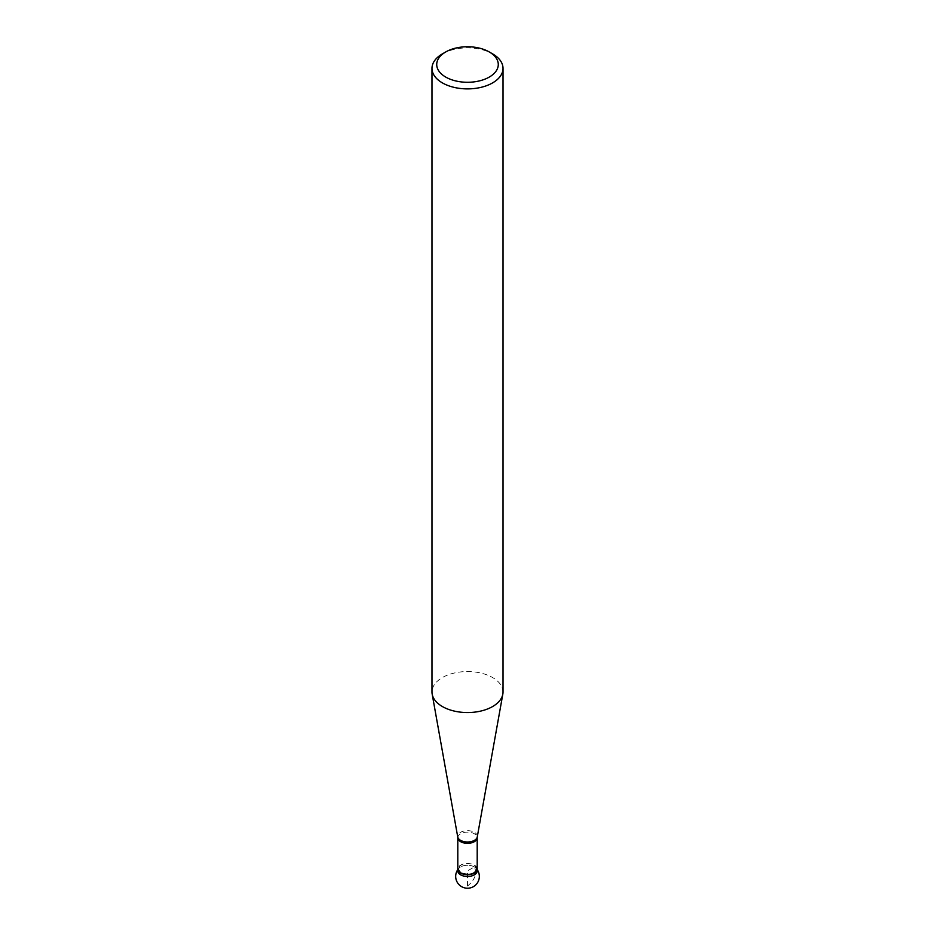 <?xml version="1.0" encoding="UTF-8"?>
<svg xmlns="http://www.w3.org/2000/svg" width="935" height="935" viewBox="0 0 935 935"><rect width="100%" height="100%" fill="white"/><g stroke="black" fill="none" stroke-linecap="round" stroke-linejoin="round"><path stroke-width="0.7" stroke-dasharray="4.67 3.51" d="M503.018 692.052A35.518 20.5 0 0 0 467.5 671.552A35.518 20.5 0 0 0 431.982 692.052M477.201 868.884A9.701 5.598 0 0 0 477.189 868.802A9.701 5.598 0 0 0 474.361 865.132A9.701 5.598 0 0 0 464.029 863.87A9.701 5.598 0 0 0 457.811 868.802A9.701 5.598 0 0 0 457.799 868.884M442.384 53.891A35.518 20.5 180 0 1 492.616 53.891M474.361 866.909A9.701 5.598 180 0 1 476.979 869.667A9.701 5.598 0 0 0 475.938 868.101A9.701 5.598 0 0 0 474.361 866.909A9.701 5.598 0 0 0 460.639 866.909A9.701 5.598 0 0 0 459.062 868.101A9.701 5.598 0 0 0 458.021 869.667A9.701 5.598 180 0 1 464.777 865.494A9.701 5.598 180 0 1 474.361 866.909M477.084 869.982A9.701 5.598 180 0 1 477.201 870.871M457.799 870.871A9.701 5.598 180 0 1 457.916 869.982M467.5 886.076L467.5 870.871L474.361 866.909C477.317 873.43 475.027 879.812 467.5 886.076M477.271 836.918A9.818 5.668 0 0 0 467.5 830.666A9.818 5.668 0 0 0 457.729 836.918M457.799 837.725A9.701 5.598 180 0 1 467.5 832.127A9.701 5.598 180 0 1 477.201 837.725M477.049 868.954L474.361 864.992C465.794 862.187 460.324 863.508 457.951 868.954M459.062 868.101A11.839 11.839 0 0 0 457.799 869.632M477.201 869.632A11.839 11.839 0 0 0 475.938 868.101"/><path stroke-width="1.4" d="M431.982 68.384L431.982 692.052A35.518 20.5 0 0 0 432.18 694.156A35.518 20.5 0 0 0 442.384 706.544A35.518 20.5 0 0 0 479.386 711.371A35.518 20.5 0 0 0 502.82 694.156A35.518 20.5 0 0 0 503.018 692.052L503.018 68.384A35.518 20.5 180 0 1 481.093 87.329A35.518 20.5 180 0 1 442.384 82.888A35.518 20.5 180 0 1 431.982 68.384A35.518 20.5 180 0 1 442.384 53.891L445.738 51.951A30.773 17.765 0 0 0 445.738 77.079A30.773 17.765 0 0 0 489.262 77.079A30.773 17.765 0 0 0 489.262 51.951A30.773 17.765 0 0 0 445.738 51.951M457.799 868.884A9.701 5.598 0 0 0 457.799 869.094A9.701 5.598 0 0 0 460.639 873.056A9.701 5.598 0 0 0 471.217 874.272A9.701 5.598 0 0 0 477.201 869.094A9.701 5.598 0 0 0 477.201 868.884M492.616 53.891L489.262 51.951L492.616 53.891A35.518 20.5 180 0 1 503.018 68.384M457.916 869.982A9.701 5.598 180 0 1 458.021 869.667A9.701 5.598 0 0 0 467.5 876.481A9.701 5.598 0 0 0 476.979 869.667A9.701 5.598 180 0 1 477.084 869.982M477.201 869.094L477.201 870.871A9.701 5.598 180 0 1 467.5 876.481A9.701 5.598 180 0 1 457.799 870.871L457.799 869.094M477.201 868.954L477.201 837.725A9.701 5.598 180 0 1 471.205 842.903A9.701 5.598 180 0 1 460.639 841.687A9.701 5.598 180 0 1 457.799 837.725L457.729 836.918A9.818 5.668 0 0 0 460.558 840.343A9.818 5.668 0 0 0 470.784 841.675A9.818 5.668 0 0 0 477.271 836.918L502.82 694.156M457.951 868.954L460.639 872.904C469.206 875.709 474.676 874.389 477.049 868.954M457.729 836.918L432.18 694.156M457.799 868.954L457.799 837.725M477.201 837.725L477.271 836.918M457.799 869.632A11.839 11.839 0 0 0 475.366 885.258A11.839 11.839 0 0 0 477.201 869.632"/></g></svg>
